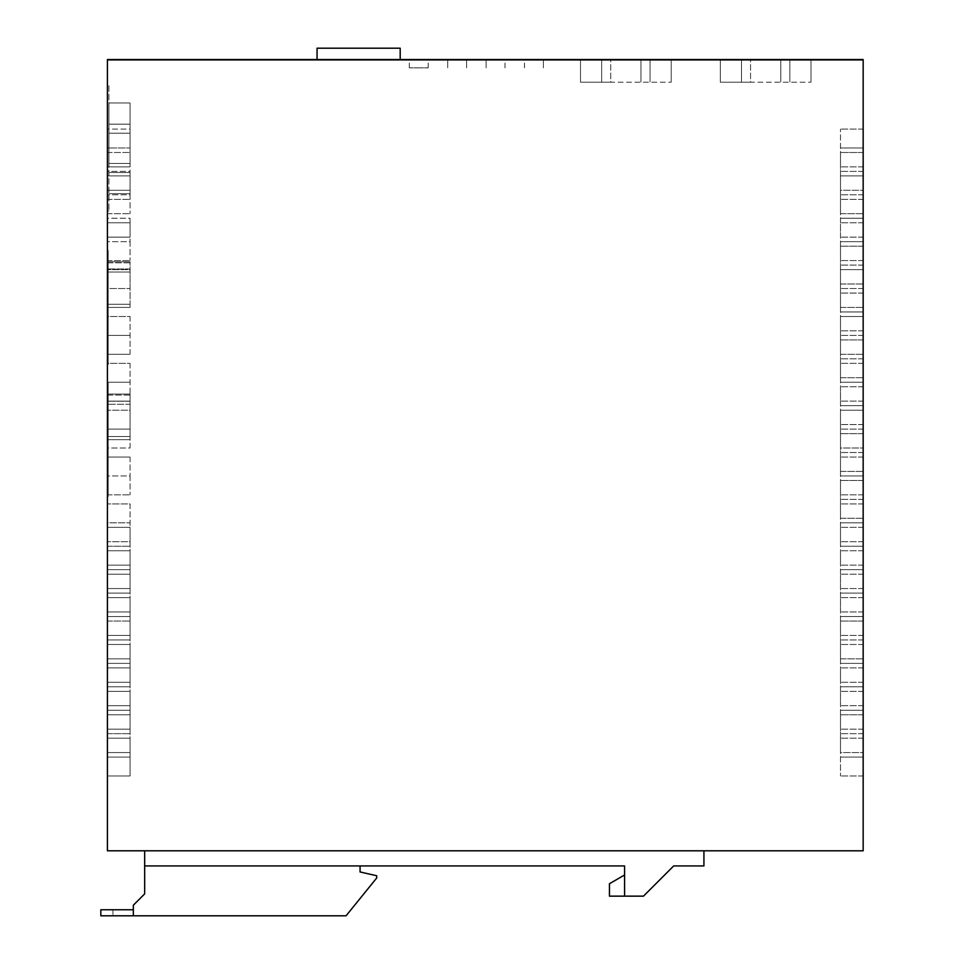 <?xml version="1.0" encoding="UTF-8"?>
<svg xmlns="http://www.w3.org/2000/svg" width="964" height="964" viewBox="0 0 964 964"><rect width="100%" height="100%" fill="white"/><g stroke="black" fill="none" stroke-linecap="round" stroke-linejoin="round"><path stroke-width="0.72" stroke-dasharray="4.82 3.62" d="M107.414 60.286L863.166 60.286L863.166 59.539L107.414 59.539L107.414 60.286L863.166 60.286L863.166 850.802L107.414 850.802L107.414 60.286M703.925 850.802L144.672 850.802L703.925 850.802L703.925 865.925L673.691 865.925L643.47 896.146L624.576 896.146L624.576 874.987L609.453 883.711L624.576 874.987L624.576 896.146L624.576 874.987L624.576 896.146L609.453 896.146L609.453 883.711L609.453 896.146L624.576 896.146L609.453 896.146L609.453 883.711L624.576 874.987M130.08 129.068L130.08 147.962L130.08 129.068L107.414 129.068L107.414 166.856L130.08 166.856L130.08 147.962L130.08 166.856L107.414 166.856L107.414 147.962L130.08 147.962L107.414 147.962L107.414 129.068L130.08 129.068M130.08 733.664L130.08 714.77L130.08 752.559L130.08 714.77L130.08 752.559L130.08 733.664L107.414 733.664L107.414 752.559L130.08 752.559L107.414 752.559L107.414 714.77L107.414 733.664L130.08 733.664L107.414 733.664L107.414 752.559L130.08 752.559L107.414 752.559L107.414 733.664L130.08 733.664M107.414 714.77L130.08 714.77L107.414 714.77L130.08 714.77L107.414 714.77L107.414 733.664L107.414 714.77M130.08 410.206L130.08 429.101L130.08 410.206L107.414 410.206L130.08 410.206M130.08 447.995L130.08 429.101L130.08 447.995L107.414 447.995L107.414 410.206L107.414 429.101L130.08 429.101L107.414 429.101L107.414 447.995L130.08 447.995M130.08 691.345L130.08 729.133L130.08 691.345L130.08 729.133L130.08 691.345L107.414 691.345L130.08 691.345L107.414 691.345L107.414 729.133L130.08 729.133L130.08 710.239L130.08 729.133L107.414 729.133L107.414 710.239L130.08 710.239L107.414 710.239L107.414 691.345L130.08 691.345L107.414 691.345L107.414 729.133L130.08 729.133L107.414 729.133L107.414 710.239L130.08 710.239L107.414 710.239L107.414 691.345L107.414 729.133L130.08 729.133L107.414 729.133L107.414 710.239L130.08 710.239L107.414 710.239L107.414 691.345L130.08 691.345M130.08 457.057L130.08 475.951L130.08 457.057L107.414 457.057L107.414 475.951L130.08 475.951L130.08 494.845L130.08 475.951L107.414 475.951L107.414 494.845L107.414 457.057L130.08 457.057M107.414 494.845L130.08 494.845L107.414 494.845M130.08 593.101L130.08 574.207L130.08 611.983L130.08 574.207L130.08 611.983L130.08 593.101L107.414 593.101L107.414 574.207L130.08 574.207L107.414 574.207L107.414 611.983L107.414 593.101L130.08 593.101L107.414 593.101L107.414 611.983L130.08 611.983L107.414 611.983L130.08 611.983L107.414 611.983L107.414 593.101L130.08 593.101M130.08 269.631L130.08 288.525L130.08 269.631L107.414 269.631L130.08 269.631M130.08 307.42L130.08 261.822L130.08 307.42L130.08 261.822L130.08 307.42L130.08 304.275L130.08 307.42L107.414 307.42L130.08 307.42L108.173 307.42L108.173 261.822L108.173 307.42L108.173 261.822L108.173 307.42L130.08 307.42M107.414 288.525L107.414 307.42L107.414 288.525L130.08 288.525L107.414 288.525L107.414 269.631L107.414 288.525M108.173 496.737L108.173 382.624L108.173 496.737L107.414 496.737L108.173 496.737M108.173 404.278L108.173 439.68L108.173 394.071L108.173 439.68L108.173 401.241L108.173 404.278L130.08 404.278L130.08 401.241L130.08 439.68L130.08 394.071L130.08 439.68L130.08 394.071L130.08 439.68L130.08 404.278L108.173 404.278M108.173 401.241L108.173 394.071L108.173 401.241L130.08 401.241L130.08 394.071L130.08 401.241L108.173 401.241M107.414 496.737L107.414 382.624L108.173 382.624L107.414 382.624L107.414 496.737M130.08 738.195L130.08 775.984L130.08 738.195L130.08 775.984L130.08 738.195L107.414 738.195L130.08 738.195L107.414 738.195L107.414 775.984L130.08 775.984L130.08 757.089L130.08 775.984L107.414 775.984L107.414 757.089L130.08 757.089L107.414 757.089L107.414 738.195L130.08 738.195L107.414 738.195L107.414 775.984L130.08 775.984L107.414 775.984L107.414 757.089L130.08 757.089L107.414 757.089L107.414 738.195L130.08 738.195M130.08 218.238L130.08 237.132L130.08 218.238L107.414 218.238L107.414 237.132L130.08 237.132L107.414 237.132L107.414 199.355L107.414 218.238L130.08 218.238M107.414 199.355L130.08 199.355L107.414 199.355M130.08 597.632L130.08 635.421L130.08 597.632L130.08 635.421L130.08 597.632L107.414 597.632L107.414 635.421L130.08 635.421L130.08 616.526L130.08 635.421L107.414 635.421L107.414 616.526L130.08 616.526L107.414 616.526L107.414 597.632L130.08 597.632L107.414 597.632L107.414 635.421L130.08 635.421L107.414 635.421L107.414 616.526L130.08 616.526L107.414 616.526L107.414 597.632L130.08 597.632L107.414 597.632L107.414 616.526L130.08 616.526L107.414 616.526L107.414 635.421L107.414 597.632L130.08 597.632M108.92 85.76L108.92 210.911L108.92 85.76L107.414 85.76L107.414 210.911L107.414 85.76L108.92 85.76M108.92 163.446L108.92 102.991L108.92 163.446L130.08 163.446L130.08 102.991L130.08 193.68L130.08 163.446L108.92 163.446M107.414 210.911L108.92 210.911L107.414 210.911M108.173 364.476L108.173 250.363L108.173 364.476L107.414 364.476L107.414 250.363L108.173 250.363L107.414 250.363L107.414 364.476L108.173 364.476M108.173 268.98L108.173 261.822L108.173 268.98L130.08 268.98L130.08 261.822L130.08 268.98L108.173 268.98M130.08 686.814L130.08 667.919L130.08 705.696L130.08 667.919L130.08 705.696L130.08 686.814L107.414 686.814L107.414 705.696L130.08 705.696L107.414 705.696L107.414 686.814L130.08 686.814L107.414 686.814L107.414 667.919L130.08 667.919L107.414 667.919L107.414 705.696L107.414 686.814L130.08 686.814M130.08 639.951L130.08 621.057L130.08 658.846L130.08 621.057L130.08 658.846L130.08 639.951L107.414 639.951L107.414 658.846L130.08 658.846L107.414 658.846L107.414 639.951L130.08 639.951L107.414 639.951L107.414 621.057L130.08 621.057L107.414 621.057L107.414 658.846L130.08 658.846L107.414 658.846L107.414 639.951L130.08 639.951M130.08 644.482L130.08 682.271L130.08 644.482L130.08 682.271L130.08 644.482L107.414 644.482L107.414 663.377L107.414 644.482L130.08 644.482L107.414 644.482L107.414 663.377L130.08 663.377L130.08 682.271L130.08 663.377L107.414 663.377L107.414 682.271L107.414 663.377L130.08 663.377L107.414 663.377L107.414 682.271L130.08 682.271L107.414 682.271L107.414 644.482L130.08 644.482M107.414 757.089L107.414 775.984L130.08 775.984L107.414 775.984L107.414 757.089L130.08 757.089L107.414 757.089L107.414 738.195L107.414 757.089M107.414 682.271L130.08 682.271L107.414 682.271L130.08 682.271L107.414 682.271L107.414 663.377L107.414 682.271M107.414 635.421L130.08 635.421L107.414 635.421M130.08 175.918L130.08 194.812L130.08 175.918L107.414 175.918L107.414 194.812L130.08 194.812L130.08 213.707L130.08 194.812L107.414 194.812L107.414 213.707L107.414 175.918L130.08 175.918M107.414 213.707L130.08 213.707L107.414 213.707M107.414 663.377L130.08 663.377L107.414 663.377L107.414 644.482L107.414 663.377M130.08 546.239L130.08 527.344L130.08 565.133L130.08 527.344L130.08 565.133L130.08 546.239L107.414 546.239L107.414 565.133L130.08 565.133L107.414 565.133L107.414 527.344L107.414 546.239L130.08 546.239L107.414 546.239L107.414 565.133L130.08 565.133L107.414 565.133L107.414 527.344L130.08 527.344L107.414 527.344L107.414 546.239L130.08 546.239M130.08 171.387L130.08 190.282L130.08 171.387L107.414 171.387L107.414 190.282L130.08 190.282L107.414 190.282L107.414 152.493L107.414 171.387L130.08 171.387M107.414 152.493L130.08 152.493L107.414 152.493M107.414 639.951L107.414 621.057L130.08 621.057L107.414 621.057L107.414 639.951M130.08 550.769L130.08 588.558L130.08 550.769L130.08 588.558L130.08 550.769L107.414 550.769L107.414 588.558L130.08 588.558L130.08 569.664L130.08 588.558L107.414 588.558L107.414 569.664L130.08 569.664L107.414 569.664L107.414 550.769L130.08 550.769L107.414 550.769L107.414 569.664L130.08 569.664L107.414 569.664L107.414 588.558L107.414 550.769L130.08 550.769L107.414 550.769L107.414 569.664L107.414 550.769L130.08 550.769M130.08 316.493L130.08 335.388L130.08 316.493L107.414 316.493L107.414 335.388L107.414 316.493L130.08 316.493M130.08 354.282L130.08 335.388L130.08 354.282L107.414 354.282L107.414 335.388L130.08 335.388L107.414 335.388L107.414 354.282L130.08 354.282M107.414 588.558L130.08 588.558L107.414 588.558L107.414 569.664L130.08 569.664L107.414 569.664L107.414 588.558L130.08 588.558L107.414 588.558M107.414 705.696L130.08 705.696L107.414 705.696M107.414 667.919L107.414 686.814L107.414 667.919L130.08 667.919L107.414 667.919M107.414 527.344L130.08 527.344L107.414 527.344M107.414 593.101L107.414 574.207L130.08 574.207L107.414 574.207L107.414 593.101M130.08 503.919L130.08 522.813L130.08 503.919L107.414 503.919L130.08 503.919M130.08 541.708L130.08 522.813L130.08 541.708L107.414 541.708L130.08 541.708M107.414 522.813L107.414 541.708L107.414 522.813L130.08 522.813L107.414 522.813L107.414 503.919L107.414 522.813M130.08 363.344L130.08 382.238L130.08 363.344L107.414 363.344L107.414 382.238L107.414 363.344L130.08 363.344M130.08 401.132L130.08 382.238L130.08 401.132L107.414 401.132L107.414 382.238L130.08 382.238L107.414 382.238L107.414 401.132L130.08 401.132M130.08 222.78L130.08 241.675L130.08 222.78L107.414 222.78L107.414 241.675L130.08 241.675L130.08 260.569L130.08 241.675L107.414 241.675L107.414 260.569L107.414 222.78L130.08 222.78M107.414 260.569L130.08 260.569L107.414 260.569M108.173 439.68L130.08 439.68L130.08 436.535L130.08 439.68L108.173 439.68M108.173 395.083L130.08 395.083L130.08 394.071L130.08 395.083L108.173 395.083M108.173 394.071L130.08 394.071L108.173 394.071M108.92 193.68L130.08 193.68L108.92 193.68M108.92 172.52L130.08 172.52L108.92 172.52M108.92 102.991L130.08 102.991L108.92 102.991M108.92 124.151L130.08 124.151L108.92 124.151M108.92 133.225L130.08 133.225L108.92 133.225M108.173 272.029L130.08 272.029L108.173 272.029M108.173 262.835L130.08 262.835L130.08 261.822L130.08 262.835L108.173 262.835M108.173 261.822L130.08 261.822L108.173 261.822M533.923 59.539L543.407 59.539L533.923 59.539M495.568 59.539L486.085 59.539L495.568 59.539M418.786 67.854L409.339 67.854L418.786 67.854M418.786 59.539L409.339 59.539L418.786 59.539M418.75 67.854L428.197 67.854L418.75 67.854M418.75 59.539L428.197 59.539L418.75 59.539M358.632 59.539L317.06 59.539L358.632 59.539M702.455 59.539L828.883 59.539L702.455 59.539L702.455 60.286L828.883 60.286L702.455 60.286L702.455 59.539M562.639 59.539L689.067 59.539L562.639 59.539L562.639 60.286L689.067 60.286L562.639 60.286L562.639 59.539M568.531 60.286L568.531 59.539M608.718 60.286L608.718 59.539M400.193 48.2L317.06 48.2M624.576 896.146L624.576 865.925L144.672 865.925L144.672 893.881L133.333 905.22L133.333 915.8L346.052 915.8L376.683 878.011L376.683 875.746L360.066 871.962L360.066 865.925L144.672 865.925L360.066 865.925M144.672 850.802L144.672 865.925M133.333 909.751L100.834 909.751L100.834 915.8L133.333 915.8L112.933 915.8L133.333 915.8L133.333 909.751L133.333 915.8M112.933 909.751L112.933 915.8L112.933 909.751M750.558 60.286L811.013 60.286L720.325 60.286L750.558 60.286L750.558 82.205L811.013 82.205L720.325 82.205L750.558 82.205L750.558 60.286M828.883 59.539L828.883 60.286L828.883 59.539M610.742 60.286L671.197 60.286L580.509 60.286L610.742 60.286L610.742 82.205L671.197 82.205L580.509 82.205L610.742 82.205L610.742 60.286M689.067 59.539L689.067 60.286L689.067 59.539M741.485 60.286L741.485 82.205L741.485 60.286M720.325 60.286L720.325 82.205L720.325 60.286M811.013 60.286L811.013 82.205L811.013 60.286M789.853 60.286L789.853 82.205L789.853 60.286M780.78 60.286L780.78 82.205L780.78 60.286M640.976 60.286L640.976 82.205L640.976 60.286M601.669 60.286L601.669 82.205L601.669 60.286M580.509 60.286L580.509 82.205L580.509 60.286M671.197 60.286L671.197 82.205L671.197 60.286M650.037 60.286L650.037 82.205L650.037 60.286M863.166 175.918L863.166 213.707L863.166 175.918L863.166 213.707L863.166 175.918L840.488 175.918L840.488 213.707L840.488 175.918L840.488 213.707L840.488 175.918L863.166 175.918M863.166 152.493L863.166 190.282L863.166 152.493L840.488 152.493L840.488 190.282L840.488 152.493L863.166 152.493M863.166 686.814L863.166 667.919L863.166 705.696L863.166 686.814L840.488 686.814L840.488 667.919L840.488 705.696L840.488 667.919L840.488 705.696L840.488 686.814L863.166 686.814M863.166 241.675L863.166 260.569L863.166 222.78L863.166 260.569L863.166 222.78L863.166 241.675L840.488 241.675L840.488 222.78L840.488 260.569L840.488 222.78L840.488 260.569L840.488 222.78L840.488 260.569L840.488 241.675L863.166 241.675M863.166 246.206L863.166 283.994L863.166 246.206L840.488 246.206L840.488 283.994L840.488 246.206L863.166 246.206M863.166 663.377L863.166 682.271L863.166 644.482L863.166 682.271L863.166 663.377L840.488 663.377L840.488 644.482L840.488 682.271L840.488 644.482L840.488 682.271L840.488 644.482L840.488 682.271L840.488 663.377L863.166 663.377M863.166 714.77L863.166 752.559L863.166 714.77L840.488 714.77L840.488 752.559L840.488 714.77L863.166 714.77M863.166 616.526L863.166 635.421L863.166 597.632L863.166 635.421L863.166 597.632L863.166 616.526L840.488 616.526L840.488 597.632L840.488 635.421L840.488 597.632L840.488 635.421L840.488 597.632L840.488 635.421L840.488 616.526L863.166 616.526M863.166 410.206L863.166 447.995L863.166 410.206L863.166 429.101L863.166 410.206L840.488 410.206L840.488 447.995L840.488 410.206L840.488 447.995L840.488 410.206L863.166 410.206M863.166 710.239L863.166 729.133L863.166 691.345L863.166 729.133L863.166 691.345L863.166 710.239L840.488 710.239L840.488 691.345L840.488 729.133L840.488 691.345L840.488 729.133L840.488 691.345L840.488 729.133L840.488 710.239L863.166 710.239M863.166 475.951L863.166 494.845L863.166 457.057L863.166 494.845L863.166 457.057L863.166 494.845L863.166 475.951L840.488 475.951L840.488 457.057L840.488 494.845L840.488 457.057L840.488 494.845L840.488 457.057L840.488 494.845L840.488 475.951L863.166 475.951M863.166 147.962L863.166 129.068L863.166 166.856L863.166 129.068L863.166 166.856L863.166 129.068L863.166 147.962L840.488 147.962L840.488 129.068L840.488 166.856L840.488 129.068L840.488 166.856L840.488 129.068L840.488 166.856L840.488 147.962L863.166 147.962M863.166 546.239L863.166 527.344L863.166 565.133L863.166 527.344L863.166 546.239L840.488 546.239L840.488 527.344L840.488 565.133L840.488 527.344L840.488 565.133L840.488 546.239L863.166 546.239M863.166 621.057L863.166 658.846L863.166 621.057L840.488 621.057L840.488 658.846L840.488 621.057L863.166 621.057M863.166 480.494L863.166 518.271L863.166 480.494L840.488 480.494L840.488 518.271L840.488 480.494L863.166 480.494M863.166 569.664L863.166 588.558L863.166 550.769L863.166 588.558L863.166 550.769L863.166 569.664L840.488 569.664L840.488 550.769L840.488 588.558L840.488 550.769L840.488 588.558L840.488 550.769L840.488 588.558L840.488 569.664L863.166 569.664M863.166 757.089L863.166 775.984L863.166 738.195L863.166 775.984L863.166 738.195L863.166 775.984L863.166 738.195L863.166 757.089L840.488 757.089L840.488 738.195L840.488 775.984L840.488 738.195L840.488 775.984L840.488 738.195L840.488 775.984L840.488 757.089L863.166 757.089M863.166 433.631L863.166 471.42L863.166 433.631L840.488 433.631L840.488 471.42L840.488 433.631L863.166 433.631M863.166 382.238L863.166 401.132L863.166 363.344L863.166 401.132L863.166 363.344L863.166 401.132L863.166 382.238L840.488 382.238L840.488 363.344L840.488 401.132L840.488 363.344L840.488 401.132L840.488 363.344L840.488 401.132L840.488 382.238L863.166 382.238M863.166 311.962L863.166 293.068L863.166 330.845L863.166 293.068L863.166 311.962L840.488 311.962L840.488 293.068L840.488 330.845L840.488 293.068L840.488 330.845L840.488 311.962L863.166 311.962M863.166 269.631L863.166 307.42L863.166 269.631L863.166 307.42L863.166 269.631L840.488 269.631L840.488 307.42L840.488 269.631L840.488 307.42L840.488 269.631L863.166 269.631M863.166 522.813L863.166 503.919L863.166 541.708L863.166 503.919L863.166 541.708L863.166 503.919L863.166 541.708L863.166 522.813L840.488 522.813L840.488 503.919L840.488 541.708L840.488 503.919L840.488 541.708L840.488 503.919L840.488 541.708L840.488 522.813L863.166 522.813M863.166 339.918L863.166 377.707L863.166 339.918L840.488 339.918L840.488 377.707L840.488 339.918L863.166 339.918M863.166 316.493L863.166 354.282L863.166 316.493L863.166 354.282L863.166 316.493L840.488 316.493L840.488 354.282L840.488 316.493L840.488 354.282L840.488 316.493L863.166 316.493M863.166 218.238L863.166 237.132L863.166 199.355L863.166 237.132L863.166 199.355L863.166 218.238L840.488 218.238L840.488 199.355L840.488 237.132L840.488 199.355L840.488 237.132L840.488 218.238L863.166 218.238M863.166 447.995L863.166 429.101L863.166 447.995L840.488 447.995L840.488 429.101L840.488 447.995L863.166 447.995M863.166 752.559L863.166 733.664L863.166 752.559L840.488 752.559L840.488 733.664L840.488 752.559L863.166 752.559M863.166 593.101L863.166 574.207L863.166 611.983L863.166 593.101L840.488 593.101L840.488 574.207L840.488 611.983L840.488 574.207L840.488 611.983L840.488 593.101L863.166 593.101M863.166 190.282L863.166 171.387L863.166 190.282L840.488 190.282L840.488 171.387L840.488 190.282L863.166 190.282M863.166 405.675L863.166 386.781L863.166 424.558L863.166 386.781L863.166 405.675L840.488 405.675L840.488 386.781L840.488 424.558L840.488 386.781L840.488 424.558L840.488 405.675L863.166 405.675M863.166 213.707L840.488 213.707L840.488 194.812L840.488 213.707L863.166 213.707M863.166 194.812L840.488 194.812L863.166 194.812M863.166 171.387L840.488 171.387L863.166 171.387M863.166 705.696L840.488 705.696L863.166 705.696M863.166 667.919L840.488 667.919L863.166 667.919M863.166 260.569L840.488 260.569L863.166 260.569M863.166 222.78L840.488 222.78L863.166 222.78M863.166 283.994L840.488 283.994L840.488 265.1L840.488 283.994L863.166 283.994M863.166 265.1L840.488 265.1L863.166 265.1M863.166 644.482L840.488 644.482L863.166 644.482M863.166 682.271L840.488 682.271L863.166 682.271M863.166 733.664L840.488 733.664L863.166 733.664M863.166 635.421L840.488 635.421L863.166 635.421M863.166 597.632L840.488 597.632L863.166 597.632M863.166 429.101L840.488 429.101L863.166 429.101M863.166 691.345L840.488 691.345L863.166 691.345M863.166 729.133L840.488 729.133L863.166 729.133M863.166 494.845L840.488 494.845L863.166 494.845M863.166 457.057L840.488 457.057L863.166 457.057M863.166 129.068L840.488 129.068L863.166 129.068M863.166 166.856L840.488 166.856L863.166 166.856M863.166 527.344L840.488 527.344L863.166 527.344M863.166 565.133L840.488 565.133L863.166 565.133M863.166 658.846L840.488 658.846L840.488 639.951L840.488 658.846L863.166 658.846M863.166 639.951L840.488 639.951L863.166 639.951M863.166 518.271L840.488 518.271L840.488 499.388L840.488 518.271L863.166 518.271M863.166 499.388L840.488 499.388L863.166 499.388M863.166 588.558L840.488 588.558L863.166 588.558M863.166 550.769L840.488 550.769L863.166 550.769M863.166 775.984L840.488 775.984L863.166 775.984M863.166 738.195L840.488 738.195L863.166 738.195M863.166 471.42L840.488 471.42L840.488 452.526L840.488 471.42L863.166 471.42M863.166 452.526L840.488 452.526L863.166 452.526M863.166 401.132L840.488 401.132L863.166 401.132M863.166 363.344L840.488 363.344L863.166 363.344M863.166 293.068L840.488 293.068L863.166 293.068M863.166 330.845L840.488 330.845L863.166 330.845M863.166 307.42L840.488 307.42L840.488 288.525L840.488 307.42L863.166 307.42M863.166 288.525L840.488 288.525L863.166 288.525M863.166 503.919L840.488 503.919L863.166 503.919M863.166 541.708L840.488 541.708L863.166 541.708M863.166 377.707L840.488 377.707L840.488 358.813L840.488 377.707L863.166 377.707M863.166 358.813L840.488 358.813L863.166 358.813M863.166 354.282L840.488 354.282L840.488 335.388L840.488 354.282L863.166 354.282M863.166 335.388L840.488 335.388L863.166 335.388M863.166 237.132L840.488 237.132L863.166 237.132M863.166 199.355L840.488 199.355L863.166 199.355M863.166 611.983L840.488 611.983L863.166 611.983M863.166 574.207L840.488 574.207L863.166 574.207M863.166 424.558L840.488 424.558L863.166 424.558M863.166 386.781L840.488 386.781L863.166 386.781M130.08 436.535L108.173 436.535L130.08 436.535M130.08 304.275L108.173 304.275L130.08 304.275M447.73 67.854L447.73 59.539L447.718 67.854M524.476 67.854L524.476 59.539M524.512 67.854L524.512 59.539M486.121 67.854L486.121 59.539L486.085 67.854M409.339 67.854L409.339 59.539M409.302 67.854L409.302 59.539M466.612 67.854L466.612 59.539L466.624 67.854M543.407 67.854L543.407 59.539L543.371 67.854M505.016 67.854L505.016 59.539M428.233 67.854L428.233 59.539M428.197 67.854L428.197 59.539M504.979 67.854L504.979 59.539"/><path stroke-width="1.45" d="M107.414 850.802L863.166 850.802L863.166 59.539L107.414 59.539L107.414 850.802M317.06 59.539L317.06 48.2L400.193 48.2L400.193 59.539M133.333 909.751L133.333 915.8L100.834 915.8L100.834 909.751L133.333 909.751L133.333 905.22L144.672 893.881L144.672 865.925L624.576 865.925L624.576 896.146L609.453 896.146L609.453 883.711L624.576 874.987M703.925 850.802L703.925 865.925L673.691 865.925L643.47 896.146L624.576 896.146M144.672 865.925L144.672 850.802M360.066 865.925L360.066 871.962L376.683 875.746L376.683 878.011L346.052 915.8L133.333 915.8"/></g></svg>
